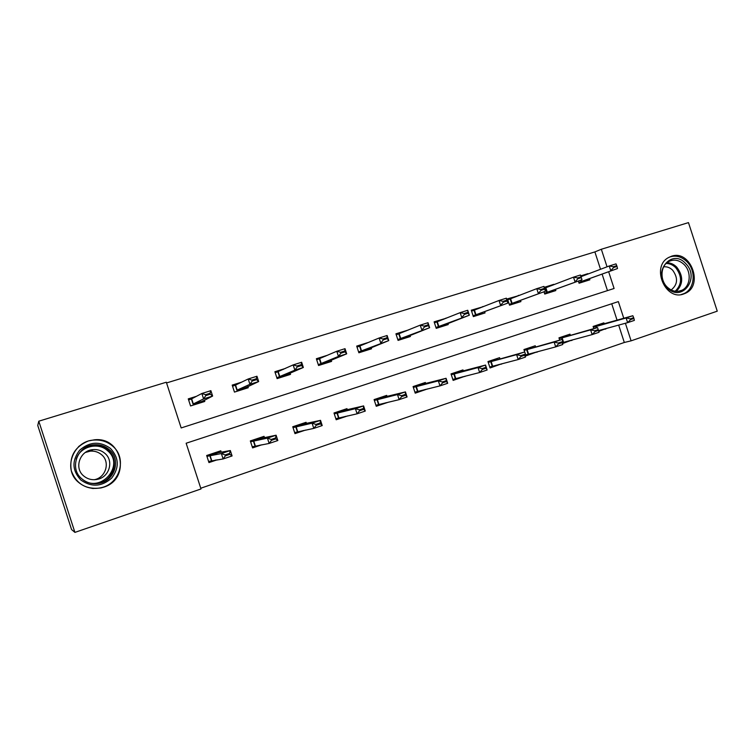 <?xml version="1.0" encoding="UTF-8"?>
<svg xmlns="http://www.w3.org/2000/svg" width="755" height="755" viewBox="0 0 755 755"><rect width="100%" height="100%" fill="white"/><g stroke="black" fill="none" stroke-linecap="round" stroke-linejoin="round"><path stroke-width="1.13" d="M88.392 440.948L94.526 439.787C122.82 436.616 130.908 479.349 103.435 487.249L100.972 487.938C86.306 489.872 76.415 484.153 71.3 470.79C69.073 456.652 74.764 446.705 88.392 440.948M671.403 256.266C690.731 249.141 704.141 285.937 684.974 293.459L683.662 293.978C665.466 301.188 650.933 267.062 668.25 257.71L671.403 256.266M600.527 269.28L594.883 251.915L601.339 249.254L688.475 222.612L717.25 311.164L631.095 340.835L625.395 323.272M200.764 488.23L624.309 342.477L631.095 340.835M623.772 318.28L618.354 301.604L186.145 443.232L201 488.957L74.915 532.388L38.788 421.196L166.317 382.219L181.172 427.943L614.089 288.486L608.672 271.8M38.788 421.196L37.75 425.471L71.565 529.538L74.915 532.388M241.628 382.153L232.191 385.107L234.465 392.09L248.263 387.721L247.848 386.428M327.878 355.124L316.364 358.738L318.563 365.514L331.605 361.4L331.228 360.229M408.313 330.02L395.931 333.804L398.074 340.401L410.418 336.503L410.059 335.409M483.049 306.766L471.271 310.192L473.357 316.619L485.05 312.919L484.719 311.891M543.996 291.779L544.742 294.063L555.84 290.562L555.52 289.58M553.925 284.663L550.659 285.909M544.204 287.344L553.821 284.333M607.464 290.618L602.131 274.216M594.883 251.915L166.553 382.945M578.368 281.077L579.066 283.219L589.881 279.803L589.57 278.84M588.003 274.018L584.587 275.311M580.755 275.886L587.881 273.659M518.949 295.573L507.464 298.857L509.521 305.19L520.912 301.594L520.582 300.594M446.186 318.242L434.116 321.838L436.23 328.35L448.234 324.556L447.894 323.499M369.167 342.194L356.7 346.101L358.87 352.783L371.554 348.782L371.186 347.649M285.39 368.44L274.877 371.734L277.113 378.614L290.524 374.376L290.128 373.149M196.545 396.281L188.259 398.876L190.562 405.954L204.765 401.462L204.312 400.065M607.048 266.817L601.339 249.254M624.309 342.477L618.666 325.103M617.062 320.177L611.729 303.774M217.195 459.814L208.956 462.589L206.662 455.51L220.8 450.782L221.253 452.188M261.966 444.742L252.595 447.904L250.33 440.92L264.061 436.333L264.486 437.636M305.426 430.114L294.988 433.634L292.751 426.754L306.096 422.3L306.492 423.517M347.63 415.911L336.192 419.761L333.993 412.985L346.96 408.653L347.338 409.823M388.636 402.113L376.254 406.275L374.084 399.593L386.702 395.375L387.06 396.507M427.462 388.948L415.222 393.166L413.079 386.569L425.358 382.464L425.707 383.559M465.023 376.216L453.142 380.397L451.028 373.895L462.975 369.903L463.315 370.96M501.594 363.834L490.052 367.978L487.966 361.56L499.593 357.672L499.933 358.7M537.22 351.783L525.99 355.879L523.932 349.546L535.257 345.762L535.588 346.772M559.71 340.127L558.964 337.844L570.006 334.154L570.327 335.144M571.922 340.061L562.484 343.6M593.808 328.595L593.109 326.443L603.868 322.847L604.179 323.81M605.746 328.633L598.781 331.379M602.226 329.595L605.859 329.001M568.553 340.967L572.026 340.382M518.855 295.29L515.844 296.772M533.993 352.632L537.305 352.075M482.974 306.53L480.114 307.917M498.545 364.627L501.669 364.07M446.13 318.072L443.44 319.346M462.154 376.943L465.08 376.386M408.285 329.935L405.765 331.058M424.782 389.599L427.49 389.033M93.941 488.419L92.95 488.504M79.171 446.092L80.021 445.582M580.831 276.103L584.379 274.99M578.821 282.483L617.514 268.535L578.802 282.417M613.636 267.506L617.024 266.44L616.769 265.666L613.381 266.723L613.636 267.506L610.757 270.668L609.238 265.986L581.029 276.66M586.522 280.048L586.352 280.926M613.381 266.723L609.238 265.986L615.995 263.873L616.769 265.666M617.514 268.535L617.024 266.44M602.254 329.982L598.724 331.171M598.555 330.596L627.641 322.649L626.122 317.978L632.841 315.722L601.008 324.622M600.357 324.018L600.989 324.622M630.567 319.62L633.936 318.487L633.681 317.704L630.312 318.836L630.567 319.62L627.641 322.649L634.36 320.394L633.936 318.487M593.373 327.245L626.122 317.978L630.312 318.836M632.841 315.722L633.681 317.704M544.279 287.551L550.48 285.607M544.497 293.317L581.982 279.727L544.478 293.251M577.868 278.737L581.35 277.651L581.095 276.858L577.613 277.944L577.868 278.737L575.036 281.917L573.498 277.17L544.497 288.24M552.594 290.76L552.471 291.628M577.613 277.944L573.498 277.17L580.444 274.999L581.095 276.858M581.982 279.727L581.35 277.651M507.53 299.074L515.703 296.507M541.109 290.288L544.685 289.165L544.43 288.363L540.854 289.486L541.109 290.288L538.334 293.478L536.767 288.665L543.911 286.428L545.469 291.232L509.257 304.378M540.854 289.486L536.767 288.665L507.775 299.829M509.276 304.435L545.469 291.232L544.685 289.165M517.77 301.755L517.713 302.604M544.43 288.363L543.911 286.428M568.581 341.307L562.418 343.383M562.192 342.704L592.156 334.607L590.618 329.869L597.526 327.557L559.21 338.599M566.656 335.277L567.241 335.909L559.21 338.589M595.034 331.568L598.488 330.397L598.234 329.614L594.77 330.775L595.034 331.568L592.156 334.607L599.055 332.285L598.488 330.397M559.228 338.655L590.618 329.869L594.77 330.775M597.526 327.557L598.234 329.614M534.04 352.934L525.924 355.671M525.678 354.916L555.689 346.894L554.132 342.091L561.22 339.712L524.178 350.311L532.634 347.479M532.077 346.819L532.615 347.479M561.805 341.845L562.786 344.507L555.689 346.894L558.511 343.846L562.069 342.647L561.805 341.845L558.247 343.034L558.511 343.846M524.197 350.367L554.132 342.091L558.247 343.034M562.069 342.647L562.786 344.507M685.644 263.523C700.725 278.048 681.472 303.34 667.033 287.579C651.716 272.781 671.488 247.649 685.644 263.523M667.014 286.9C671.639 291.279 676.555 292.411 681.756 290.316C690.429 286.721 691.816 272.026 684.228 264.656C679.179 259.899 673.894 258.918 668.383 261.73C660.549 265.986 659.766 279.878 667.014 286.9M663.654 266.845C666.995 266.458 670.015 267.6 672.696 270.252C678.273 278.076 677.763 284.644 671.167 289.967M681.114 294.573L683.766 293.686C694.657 289.325 696.459 270.96 687.003 261.759C681.435 256.398 675.432 254.897 668.996 257.276M110.428 448.394C119.063 457.747 119.498 467.628 111.721 478.038C101.878 486.767 91.61 487.447 80.917 480.086C72.121 470.61 71.706 460.635 79.681 450.169C89.675 441.571 99.924 440.977 110.428 448.394M81.936 478.915C87.004 483.058 92.827 484.512 99.405 483.276C115.119 480.576 121.244 459.248 109.23 449.612C104.973 446.007 99.981 444.402 94.252 444.78C77.284 445.412 68.799 468.572 81.936 478.915M85.372 452.453L90.241 451.16C94.564 450.81 98.339 452 101.566 454.708C110.513 461.871 105.926 477.736 94.233 479.718M104.851 453.33C114.231 460.833 109.315 477.481 97.036 479.416C92.016 480.284 87.58 479.142 83.739 475.99C73.669 468.053 80.021 450.301 93.054 449.621C97.565 449.272 101.491 450.499 104.851 453.33M112.589 446.073C107.418 441.694 101.34 439.684 94.366 440.042C73.131 440.495 62.212 469.506 78.699 482.464C85.117 487.683 92.469 489.466 100.755 487.787C120.064 484.144 127.34 457.945 112.589 446.073M79.247 446.224L78.445 446.752M91.978 488.4L92.941 488.353M471.346 310.418L480.01 307.7M503.321 302.151L507.001 301L506.737 300.188L503.056 301.339L503.321 302.151L500.603 305.36L499.017 300.481L506.36 298.187L507.936 303.048L473.092 315.788M503.056 301.339L499.017 300.481L471.592 311.183M473.111 315.845L507.936 303.048L507.001 301M482.039 313.032L482.039 313.872M506.737 300.188L506.36 298.187M498.583 364.863L489.976 367.76M489.731 366.996L518.204 359.531L516.618 354.652L523.913 352.207L488.211 362.325L497.083 359.361L496.601 358.672M524.357 354.425L525.489 357.077L518.204 359.531L520.969 356.464L524.621 355.237L524.357 354.425L520.705 355.652L520.969 356.464M488.23 362.381L516.618 354.652L520.705 355.652M524.621 355.237L525.489 357.077M434.182 322.064L443.364 319.186M464.448 314.363L468.232 313.174L467.968 312.343L464.183 313.533L464.448 314.363L461.796 317.581L460.182 312.636L467.741 310.267L469.336 315.203L435.956 327.51M464.183 313.533L460.182 312.636L434.436 322.847M435.975 327.566L445.346 324.612L469.336 315.203L468.232 313.174M445.346 324.612L445.422 325.443M467.968 312.343L467.741 310.267M462.192 377.113L453.066 380.18M452.811 379.397L479.642 372.526L478.038 367.581L485.541 365.061L460.597 371.564L451.282 374.678L460.597 371.554L460.173 370.837M485.842 367.355L485.541 365.061L487.145 369.997L479.642 372.526L482.351 369.45L486.107 368.185L485.842 367.355L482.077 368.619L482.351 369.45M451.292 374.725L478.038 367.581L482.077 368.619M486.107 368.185L487.145 369.997M396.007 334.031L405.737 330.983M424.461 326.924L428.349 325.698L428.085 324.858L424.187 326.084L424.461 326.924L421.866 330.152L420.233 325.141L428.009 322.706L429.633 327.708L397.8 339.561M424.187 326.084L420.233 325.141L396.271 334.824M397.819 339.608L407.662 336.503L429.633 327.708L428.349 325.698M407.662 336.503L407.804 337.325M428.085 324.858L428.009 322.706M424.81 389.693L415.146 392.94M414.891 392.138L439.976 385.89L438.344 380.869L446.063 378.283L423.121 384.087L413.334 387.362L423.121 384.087L422.753 383.332M446.214 380.662L446.063 378.283L447.687 383.285L439.976 385.89L442.619 382.804L446.488 381.502L446.214 380.662L442.345 381.964L442.619 382.804M413.353 387.409L438.344 380.869L442.345 381.964M446.488 381.502L447.687 383.285M356.775 346.328L366.845 343.166M383.295 339.854L387.306 338.589L387.022 337.74L383.011 339.004L383.295 339.854L380.765 343.1L379.114 338.004L387.117 335.503L388.768 340.58L358.597 351.934M383.011 339.004L379.114 338.004L357.039 347.14M358.616 351.981L368.94 348.725L388.768 340.58L387.306 338.589M368.94 348.725L369.167 349.537M387.022 337.74L387.117 335.503M386.183 402.689L376.179 406.048M375.914 405.237L399.14 399.65L397.489 394.563L405.435 391.892L384.616 396.96L374.338 400.395L384.616 396.96L384.314 396.177M405.426 394.365L405.435 391.892L407.087 396.97L399.14 399.65L401.717 396.554L405.699 395.214L405.426 394.365L401.433 395.705L401.717 396.554M374.357 400.443L397.489 394.563L401.433 395.705M378.916 404.387L377.368 399.574L378.916 404.387M405.699 395.214L407.087 396.97M329.133 361.098L329.454 362.079L329.095 361.107L346.687 353.831L338.448 356.426L318.289 364.665M316.439 358.965L325.801 356.03M340.901 353.17L345.026 351.868L344.752 351.009L340.618 352.302L340.901 353.17L338.448 356.426L336.777 351.264L316.713 359.805M340.618 352.302L336.777 351.264L345.016 348.678L346.687 353.831L345.026 351.868M344.752 351.009L345.016 348.678M345.129 410.352L344.818 409.37L345.044 410.191L334.257 413.797L345.044 410.191L363.608 405.907L365.278 411.06L357.096 413.815L355.416 408.653L363.608 405.907L363.419 408.474L359.314 409.852L359.597 410.711L363.702 409.333L363.419 408.474M345.422 416.401L336.117 419.535M335.843 418.695L357.096 413.815L359.597 410.711M334.267 413.834L355.416 408.653L359.314 409.852M363.702 409.333L365.278 411.06M288.287 373.942L288.618 374.98L287.891 374.112L303.34 367.477L294.856 370.158L276.83 377.755M274.952 371.97L283.569 369.27M297.225 366.883L301.481 365.543L301.198 364.674L296.941 366.005L297.225 366.883L294.856 370.158L293.157 364.91L275.235 372.828M296.941 366.005L293.157 364.91L301.641 362.249L303.34 367.477L301.481 365.543M301.198 364.674L301.641 362.249M304.539 423.97L304.199 422.932M303.472 430.52L294.912 433.398M294.639 432.539L313.787 428.406L312.079 423.168L320.516 420.337L304.35 423.791L293.025 427.575L304.35 423.791L304.19 422.932M320.148 422.998L320.516 420.337L322.215 425.565L313.787 428.406L316.203 425.301L320.431 423.876L320.148 422.998L315.92 424.423L316.203 425.301M293.034 427.613L312.079 423.168L315.92 424.423M320.431 423.876L322.215 425.565M246.272 387.136L246.63 388.24M232.276 385.343L240.09 382.898M236.9 390.222L246.139 387.475L258.672 381.549L249.933 384.304L236.9 390.222L235.267 385.201L232.559 386.23M252.208 381.02L256.596 379.642L256.304 378.755L251.915 380.133L252.208 381.02L249.933 384.304L248.197 378.982L235.267 385.201M251.915 380.133L248.197 378.982L256.955 376.245L258.672 381.549L256.596 379.642M246.139 387.475L246.611 388.249M256.304 378.755L256.955 376.245M262.787 437.985L262.429 436.881M260.286 445.054L252.519 447.668M261.9 438.155L250.603 441.76L267.421 438.127L276.113 435.21L261.909 438.164M262.41 436.89L262.495 437.787L250.603 441.76M275.547 437.975L276.113 435.21L277.84 440.524L269.148 443.449L267.421 438.127L271.187 439.448L271.479 440.335L275.839 438.872L275.547 437.975L271.187 439.448M252.236 446.781L269.148 443.449L271.479 440.335M275.839 438.872L277.84 440.524M203.029 400.688L203.416 401.896M188.335 399.112L195.309 396.932M193.053 404.057L202.831 401.141L212.627 396.054L203.605 398.895L193.053 404.057L191.393 398.961L188.627 400.018M205.785 395.601L210.315 394.176L210.022 393.28L205.492 394.695L205.785 395.601L203.605 398.895L201.849 393.487L191.393 398.961M205.492 394.695L201.849 393.487L210.871 390.665L212.627 396.054L210.315 394.176M202.831 401.141L203.397 401.905M210.022 393.28L210.871 390.665M207.531 455.218L208.031 455.992M219.837 452.434L219.45 451.235M215.807 460.012L208.88 462.343M218.544 452.651L206.936 456.36L221.366 453.557L230.332 450.546L218.544 452.651M219.422 451.245L219.422 452.179L206.936 456.35M229.558 453.425L230.332 450.546L232.087 455.945L223.121 458.955L221.366 453.557L225.065 454.935L225.358 455.841L229.86 454.331L229.558 453.425L225.065 454.935M208.588 461.437L223.121 458.955L225.358 455.841M229.86 454.331L232.087 455.945M580.67 280.218L581.123 281.606M581.152 280.039L581.605 281.436M596.667 327.793L596.214 326.396M596.176 327.934L595.723 326.537M545.374 287.919L546.837 292.421M545.846 287.749L547.309 292.26M510.172 298.971L511.654 303.529M510.625 298.801L512.107 303.359M563.57 342.308L562.107 337.796M563.088 342.44L561.626 337.938M528.576 354.067L527.094 349.508M528.123 354.199L526.641 349.641M667.005 262.702C670.657 262.797 673.913 264.288 676.773 267.166C683.473 276.132 683.313 284.191 676.31 291.355M675.197 291.251C682.114 284.361 682.312 276.528 675.801 267.761C672.969 264.92 669.76 263.486 666.165 263.448M84.249 448.319L93.261 445.375C98.914 445.006 103.841 446.592 108.031 450.14C119.885 459.644 113.845 480.671 98.339 483.342L95.753 483.719M82.729 479.557C100.991 493.827 125.368 464.92 107.484 450.65C97.99 441.675 79.841 446.573 76.161 459.342M474.036 310.305L475.537 314.92M474.461 310.145L475.971 314.769M492.656 366.147L491.156 361.522M492.222 366.269L490.712 361.645M436.918 321.941L438.438 326.632M437.334 321.79L438.853 326.481M455.775 378.548L454.246 373.867M455.35 378.67L453.83 373.98M398.791 333.908L400.339 338.655M399.187 333.757L400.726 338.504M417.874 391.288L416.335 386.541M417.477 391.401L415.93 386.654M359.606 346.196L361.173 351.009M359.975 346.054L361.541 350.867L359.965 346.064M378.548 404.491L376.99 399.678M319.327 358.833L320.913 363.712M319.676 358.7L321.262 363.58M318.299 364.703L329.152 361.277M338.891 417.845L337.306 412.966M338.533 417.94L336.947 413.06M277.897 371.828L279.51 376.783M278.218 371.705L279.831 376.651M276.849 377.783L288.231 374.197M297.715 431.7L296.102 426.745M297.376 431.784L295.771 426.83M235.569 385.078L237.202 390.108M255.341 445.941L253.708 440.92M255.03 446.016L253.397 440.995M191.666 398.848L193.318 403.953M211.73 460.607L210.069 455.51M211.447 460.673L209.796 455.576M678.66 291.241L681.756 290.316M97.036 479.416L94.422 479.718M94.252 444.78L93.261 445.375C98.886 445.006 103.784 446.611 107.974 450.178C119.762 459.729 113.675 480.737 98.339 483.342L99.405 483.276M93.054 449.621L90.241 451.16M319.629 358.719L321.215 363.599M338.844 417.864L337.259 412.976M278.142 371.734L279.756 376.688M297.63 431.709L296.026 426.764M235.466 385.125L237.098 390.146M255.237 445.969L253.605 440.939M191.543 398.904L193.195 404M211.598 460.635L209.947 455.539"/></g></svg>
